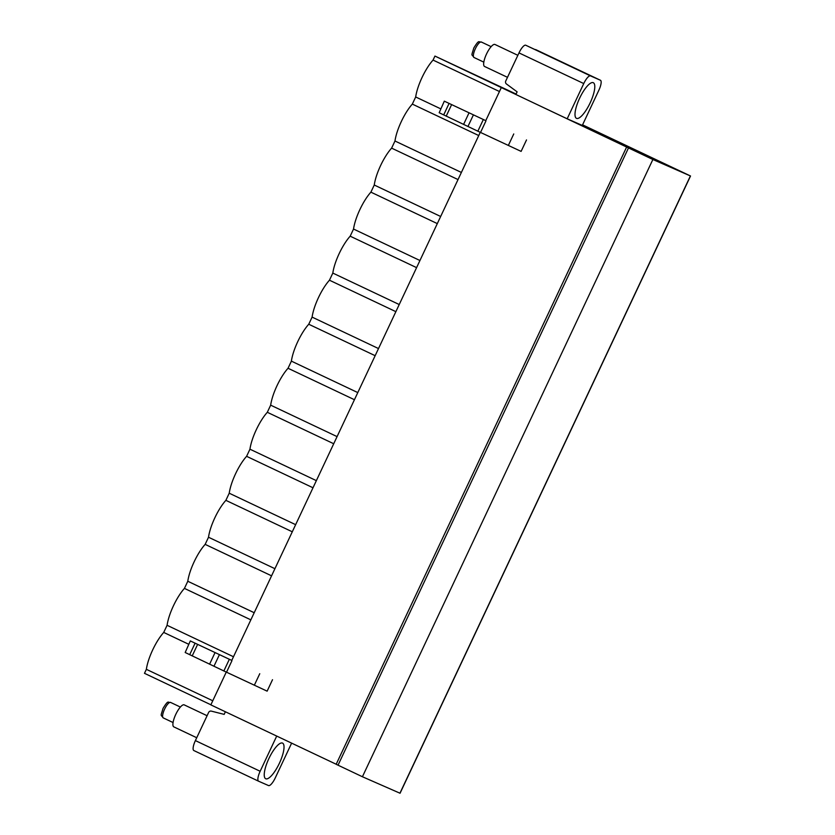 <?xml version="1.0" encoding="UTF-8"?>
<svg xmlns="http://www.w3.org/2000/svg" width="835" height="835" viewBox="0 0 835 835"><rect width="100%" height="100%" fill="white"/><g stroke="black" fill="none" stroke-linecap="round" stroke-linejoin="round"><path stroke-width="1.25" d="M582.569 124.843L690.524 175.997L652.876 159.495L434.941 56.07L433.052 60.078L499.455 91.526M516.082 94.052L434.941 56.07M567.184 118.789L582.298 125.417L598.872 90.19A9.728 2.839 115.3 0 0 600.438 80.254L525.737 45.226A9.728 2.839 -64.7 0 0 518.994 52.897L505.76 81.005A2.432 2.328 -66.3 0 0 506.459 83.98L517.115 91.85L515.873 94.491L567.184 118.789L583.759 83.563A9.728 2.839 115.3 0 1 590.512 75.901L600.407 80.243A9.728 2.839 115.3 0 0 600.407 80.243L535.642 49.568A9.728 2.839 -64.7 0 1 535.663 49.578A9.728 2.839 -64.7 0 1 535.684 49.589M225.398 711.775L224.177 714.384L211.349 711.128A2.432 2.328 -66.3 0 0 208.614 712.485L195.39 740.593A9.728 2.839 -64.7 0 0 193.824 750.529A9.728 2.839 -64.7 0 0 193.845 750.54L258.568 781.195A9.728 2.839 115.3 0 0 258.61 781.216L193.824 750.529M480.261 132.327L231.765 660.412L190.568 641.05L231.765 660.412M226.264 672.091L210.837 704.876L336.192 764.244M501.292 87.623L485.761 120.647L444.564 101.285L485.761 120.647M576.505 118.361A19.706 5.761 115.3 0 0 590.136 102.914A19.706 5.761 115.3 0 0 593.33 82.717A19.706 5.761 115.3 0 0 593.288 82.696A19.706 5.761 115.3 0 0 579.657 98.133A19.706 5.761 115.3 0 0 576.463 118.34A19.706 5.761 115.3 0 0 576.505 118.361M276.709 736.073L260.155 771.269A9.728 2.839 115.3 0 0 258.589 781.205L268.515 785.558A9.728 2.839 115.3 0 0 275.268 777.896L291.624 743.14M282.522 743.098A19.706 5.761 -64.7 0 1 282.564 743.119A19.706 5.761 -64.7 0 1 279.37 763.315A19.706 5.761 -64.7 0 1 265.739 778.763A19.706 5.761 -64.7 0 1 265.697 778.742A19.706 5.761 -64.7 0 1 268.891 758.545A19.706 5.761 -64.7 0 1 282.522 743.098M433.052 60.078A28.223 8.246 -64.7 0 0 415.684 96.975L412.333 104.104A28.223 8.246 -64.7 0 0 394.976 141L391.615 148.129A28.223 8.246 -64.7 0 0 374.257 185.026L370.897 192.154A28.223 8.246 -64.7 0 0 353.539 229.051L350.178 236.18A28.223 8.246 -64.7 0 0 332.821 273.076L329.46 280.205A28.223 8.246 -64.7 0 0 312.102 317.112L308.752 324.241A28.223 8.246 -64.7 0 0 291.384 361.137L288.033 368.266A28.223 8.246 -64.7 0 0 270.665 405.163L267.315 412.292A28.223 8.246 -64.7 0 0 249.947 449.188L246.596 456.317A28.223 8.246 -64.7 0 0 229.228 493.214L225.878 500.342A28.223 8.246 -64.7 0 0 208.51 537.239L205.159 544.368A28.223 8.246 -64.7 0 0 187.791 581.264L184.441 588.393A28.223 8.246 -64.7 0 0 167.084 625.3L163.723 632.429A28.223 8.246 -64.7 0 0 146.365 669.326L144.476 673.323L210.89 704.782M690.524 175.997L400.059 793.25L362.421 776.748L336.171 764.296L626.626 147.043M146.365 669.326L212.768 700.774M163.723 632.429L188.741 644.276M167.084 625.3L233.487 656.748M184.441 588.393L250.855 619.852M187.791 581.264L254.205 612.723M205.159 544.368L271.563 575.826M208.51 537.239L274.924 568.698M225.878 500.342L292.281 531.791M229.228 493.214L295.642 524.672M246.596 456.317L313 487.765M249.947 449.188L316.361 480.636M267.315 412.292L333.718 443.74M270.665 405.163L337.079 436.611M288.033 368.266L354.437 399.714M291.384 361.137L357.787 392.586M308.752 324.241L375.155 355.689M312.102 317.112L378.505 348.56M329.46 280.205L395.873 311.664M332.821 273.076L399.224 304.535M350.178 236.18L416.592 267.638M353.539 229.051L419.942 260.51M370.897 192.154L437.31 223.603M374.257 185.026L440.661 216.484M391.615 148.129L458.029 179.577M394.976 141L461.379 172.448M412.333 104.104L478.747 135.552M415.684 96.975L440.703 108.821M652.876 159.495L362.421 776.748M185.182 652.5L190.317 640.925L185.182 652.5L223.853 670.954L267.127 691.161L272.513 679.711M439.179 112.735L444.314 101.15L439.179 112.735L477.85 131.189L521.113 151.385L526.509 139.936M507.492 77.331L484.55 66.466A12.16 3.559 -64.7 0 1 486.502 54.045A12.16 3.559 115.3 0 1 494.967 44.474L517.857 55.319M207.09 715.72L184.211 704.876A12.16 3.559 115.3 0 0 175.747 714.447A12.16 3.559 -64.7 0 0 173.795 726.867L196.726 737.733M525.737 45.226L590.512 75.901M518.994 52.897L583.759 83.563M260.155 771.269L195.39 740.593M690.409 175.945L399.944 793.198M628.484 147.941L338.029 765.204M254.372 685.17L259.758 673.72M226.535 672.217L231.921 660.767M223.853 670.954L229.239 659.514M213.948 666.267L219.344 654.817M209.585 664.201L214.971 652.751M192.207 655.913L197.592 644.463M189.681 654.703L195.066 643.253M513.755 133.955L508.369 145.394M485.918 121.002L480.532 132.452M483.235 119.739L477.85 131.189M473.33 115.053L467.944 126.502M468.967 112.975L463.582 124.425M451.589 104.699L446.203 116.148M449.063 103.488L443.677 114.927M473.988 57.479A8.569 2.505 -64.7 0 1 475.355 48.733A8.569 2.505 -64.7 0 1 481.315 42.001C478.685 42.888 479.718 38.316 473.81 47.981C471.159 56.999 471.441 53.649 473.988 57.479L483.809 62.134M170.549 702.402C167.918 703.289 168.952 698.728 163.044 708.383C160.393 717.411 160.685 714.05 163.222 717.881A8.569 2.505 -64.7 0 1 164.599 709.134A8.569 2.505 -64.7 0 1 170.549 702.402L180.381 707.057M491.147 46.656L481.315 42.001M163.222 717.881L173.054 722.536"/></g></svg>
